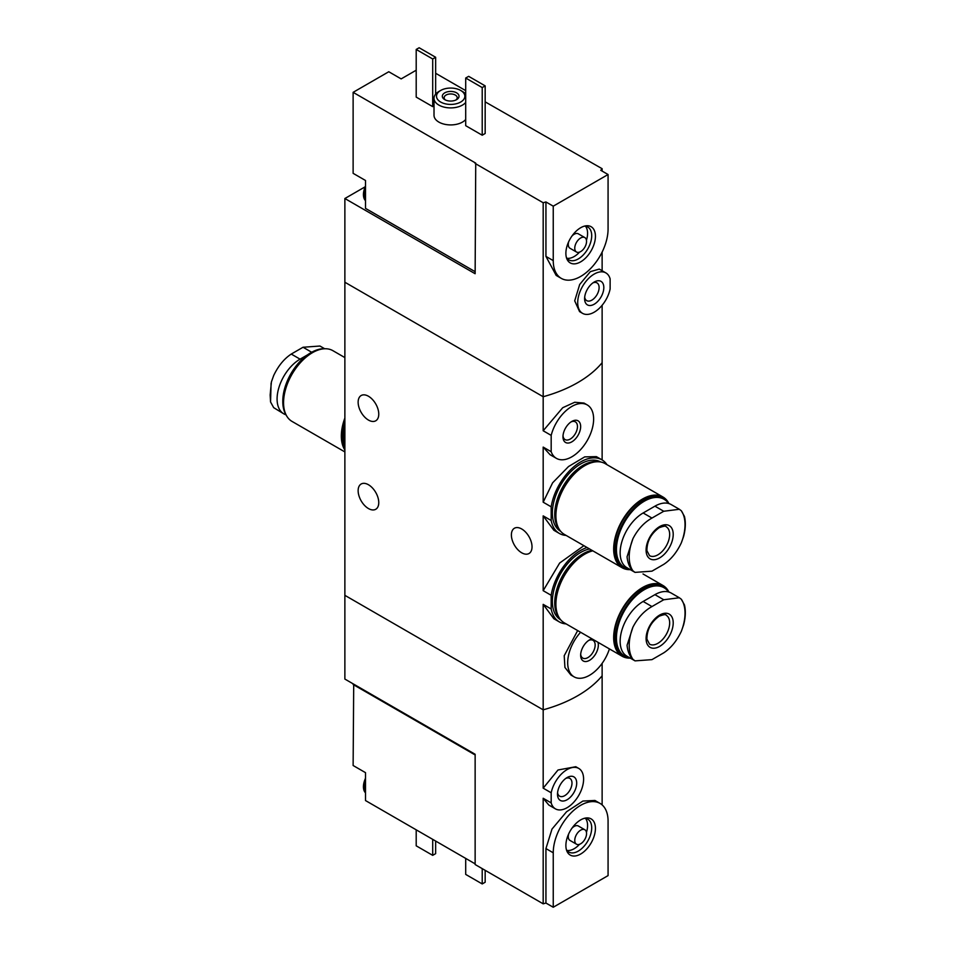 <?xml version="1.0" encoding="UTF-8"?>
<svg xmlns="http://www.w3.org/2000/svg" width="955" height="955" viewBox="0 0 955 955"><rect width="100%" height="100%" fill="white"/><g stroke="black" fill="none" stroke-linecap="round" stroke-linejoin="round"><path stroke-width="1.43" d="M566.124 623.902A42.509 24.544 -60 0 1 559.403 621.944A42.509 24.544 -60 0 1 551.178 608.98L551.178 595.299L543.18 590.679L543.18 515.879L553.864 530.276L559.403 533.463A42.509 24.544 -60 0 1 551.178 520.499L543.18 515.879M551.178 595.299A42.509 24.544 -60 0 1 587.074 547.513M583.887 545.675L559.654 563.032L543.18 590.679M551.178 608.98L543.18 604.36L553.864 618.756L559.403 621.944M551.178 520.499L551.178 506.819L543.18 502.199L543.18 447.095L550.056 454.699L556.395 458.352A30.847 17.811 -60 0 1 551.178 451.715L543.18 447.095M551.178 506.819A42.509 24.544 -60 0 1 571.961 468.439A42.509 24.544 -60 0 1 601.913 459.821A42.509 24.544 -60 0 1 606.974 464.667M601.913 459.821L596.386 456.633L584.711 456.884L568.535 466.529L552.611 482.812L543.18 502.199M566.124 535.421A42.509 24.544 -60 0 1 559.403 533.463M602.128 804.898L602.128 675.806A125.045 72.198 180 0 1 543.18 709.828L344.874 595.335L344.874 282.238L543.18 396.731L344.874 282.238L344.874 198.521L475.136 273.727L475.733 163.126L353.123 92.337L388.781 71.744L401.16 78.895L416.201 70.216M551.178 451.715L551.178 435.385A30.847 17.811 -60 0 1 587.241 404.932L584.042 403.082L574.719 402.258L562.722 407.713L543.18 430.765L543.18 396.731A125.045 72.198 0 0 0 602.128 362.697A125.045 72.198 180 0 1 543.18 396.731L543.18 202.747A125.045 72.198 0 0 0 545.938 201.959L553.243 206.173L553.243 260.62A38.761 22.383 120 0 0 561.277 278.371A38.761 22.383 120 0 0 591.145 267.985A38.761 22.383 120 0 0 608.072 228.973L608.072 174.526L553.243 206.173M551.178 435.385L543.18 430.765M587.241 404.932A30.847 17.811 -60 0 1 587.241 440.542A30.847 17.811 -60 0 1 556.395 458.352M580.652 426.539A12.499 7.222 -60 0 1 571.818 441.855A12.499 7.222 -60 0 1 562.973 436.745A12.499 7.222 -60 0 1 571.818 421.43A12.499 7.222 -60 0 1 580.652 426.539M577.668 630.563L564.214 655.727L564.93 667.45L570.875 674.994L574.074 676.844A30.847 17.811 -60 0 1 580.604 632.27M609.409 648.899A30.847 17.811 -60 0 1 574.074 676.844M597.961 642.285A12.499 7.222 -60 0 1 598.343 645.031A12.499 7.222 -60 0 1 589.498 660.347A12.499 7.222 -60 0 1 580.652 655.237A12.499 7.222 -60 0 1 589.498 639.922A12.499 7.222 -60 0 1 592.064 638.883M368.451 396.241A14.588 8.428 60 0 1 377.977 409.098A14.588 8.428 60 0 1 375.745 420.797A14.588 8.428 60 0 1 361.157 412.369A14.588 8.428 60 0 1 361.157 395.525A14.588 8.428 60 0 1 368.451 396.241M368.451 484.734A14.588 8.428 60 0 1 377.977 497.591A14.588 8.428 60 0 1 375.745 509.278A14.588 8.428 60 0 1 361.157 500.85A14.588 8.428 60 0 1 361.157 484.006A14.588 8.428 60 0 1 368.451 484.734M602.128 663.379L602.128 675.806A125.045 72.198 180 0 1 543.18 709.828L543.18 604.36M602.128 459.952L602.128 305.29M521.705 528.975A14.588 8.428 60 0 1 531.243 541.831A14.588 8.428 60 0 1 528.998 553.518A14.588 8.428 60 0 1 514.411 545.102A14.588 8.428 60 0 1 514.411 528.246A14.588 8.428 60 0 1 521.705 528.975M570.983 421.955A10.254 5.921 -60 0 1 575.34 421.847A10.254 5.921 -60 0 1 577.465 426.539A10.254 5.921 -60 0 1 572.988 436.853A10.254 5.921 -60 0 1 565.097 439.598A10.254 5.921 -60 0 1 563.008 435.755M588.662 640.447A10.254 5.921 -60 0 1 593.031 640.339A10.254 5.921 -60 0 1 595.156 645.031A10.254 5.921 -60 0 1 590.679 655.345A10.254 5.921 -60 0 1 582.777 658.091A10.254 5.921 -60 0 1 580.7 654.247M324.688 348.754L319.961 346.032L303.045 347.25L291.251 354.066C284.077 358.805 278.227 365.956 273.691 375.518L271.411 381.893L270.158 394.976L270.551 401.96L271.089 383.218M270.551 401.96L273.691 407.666L283.814 413.849A32.506 18.766 -60 0 1 278.836 387.802A32.506 18.766 -60 0 1 300.073 359.152L307.582 354.818M285.987 414.804A32.506 18.766 -60 0 1 283.814 413.849M310.888 352.705A39.43 22.765 120 0 0 310.685 352.825L310.685 352.825A39.43 22.765 120 0 0 282.799 401.112A39.43 22.765 120 0 0 282.799 401.351M324.76 348.754A40.015 23.099 120 0 0 311.103 352.586L311.103 352.586A40.015 23.099 120 0 0 282.799 401.589A40.015 23.099 120 0 0 286.321 415.341M344.874 357.588L332.877 350.664A40.85 23.589 120 0 0 312.452 352.682A40.85 23.589 120 0 0 285.76 388.685A40.85 23.589 120 0 0 292.027 421.418L344.874 451.918M344.874 418.027A40.85 23.589 120 0 0 344.874 450.02M344.874 419.508A40.015 23.099 120 0 0 344.874 448.54M344.874 421.644A40.015 23.099 120 0 0 344.874 447.764M344.874 426.157A39.179 22.622 120 0 0 343.693 436.065A39.179 22.622 120 0 0 343.693 436.399M344.874 426.73A40.015 23.099 120 0 0 343.693 436.745A40.015 23.099 120 0 0 344.874 445.4M365.502 189.878L365.502 199.667A15.005 8.667 -60 0 1 364.619 195.286A15.005 8.667 -60 0 1 365.502 189.878L365.502 180.483L353.123 173.333L353.123 92.337M365.502 199.667L365.502 208.381L475.136 271.686M435.647 73.272L465.706 90.63M485.164 101.863L602.128 168.713L602.128 171.088M365.013 186.894L344.874 198.521M595.431 236.267A20.891 12.057 120 0 0 585.928 225.822A20.891 12.057 120 0 0 570.207 238.774A20.891 12.057 120 0 0 566.852 258.853A20.891 12.057 120 0 0 583.338 260.023A20.891 12.057 120 0 0 595.431 236.267M605.888 272.915L599.263 269.095L590.369 271.638L579.685 284.483L574.707 300.837L579.578 311.628L582.538 313.336A23.338 13.477 -60 0 1 582.538 286.393A23.338 13.477 -60 0 1 605.888 272.915A23.338 13.477 -60 0 1 610.126 278.884L610.126 288.983A23.338 13.477 -60 0 1 582.538 313.336M584.603 298.676A13.585 7.843 -60 0 1 594.213 282.035A13.585 7.843 -60 0 1 603.823 287.586A13.585 7.843 -60 0 1 594.213 304.215A13.585 7.843 -60 0 1 584.603 298.676M475.136 163.46L543.18 202.747M602.128 168.713A125.045 72.198 0 0 1 600.767 170.3L608.072 174.526M440.661 90.462A14.17 8.177 0 0 0 440.661 102.03A14.17 8.177 0 0 0 460.704 102.03A14.17 8.177 0 0 0 460.704 90.462A14.17 8.177 0 0 0 440.661 90.462L438.894 91.477A16.677 9.622 0 0 0 434.012 98.293L434.012 115.304A16.677 9.622 0 0 0 438.894 122.109A16.677 9.622 0 0 0 465.706 119.471M416.201 49.457L432.699 58.983L435.647 57.276L419.138 47.75L416.201 49.457L416.201 97.1L432.699 106.626L434.012 105.874M482.215 135.216L485.164 133.509L485.164 85.866L468.654 76.34L465.706 78.035L465.706 125.69L482.215 135.216L482.215 87.574L485.164 85.866M561.277 278.371L556.18 275.422L545.938 256.406L553.243 260.62M545.938 201.959L545.938 256.406M602.128 252.084L602.128 270.743M592.948 282.859A10.254 5.921 -60 0 1 596.982 282.883A10.254 5.921 -60 0 1 596.982 294.725A10.254 5.921 -60 0 1 586.728 300.646A10.254 5.921 -60 0 1 584.687 297.172M434.012 98.293A16.677 9.622 0 0 0 438.894 105.098A16.677 9.622 0 0 0 465.706 102.448M465.706 94.127A16.677 9.622 0 0 0 462.471 91.477L460.704 90.462M444.779 99.654A8.332 4.811 0 0 0 456.574 99.654A8.332 4.811 0 0 0 456.574 92.838A8.332 4.811 0 0 0 444.779 92.838A8.332 4.811 0 0 0 444.779 99.654L444.779 99.654M455.857 100.012A6.53 3.772 0 0 0 457.206 97.72A6.53 3.772 0 0 0 450.676 93.948A6.53 3.772 0 0 0 444.147 97.72A6.53 3.772 0 0 0 445.496 100.012M435.647 57.276L435.647 94.127M432.699 58.983L432.699 106.626M465.706 78.035L482.215 87.574M566.375 257.408A18.969 10.947 120 0 0 568.822 259.867A18.969 10.947 120 0 0 583.433 254.782A18.969 10.947 120 0 0 591.706 235.694A18.969 10.947 120 0 0 587.779 227.015A18.969 10.947 120 0 0 584.436 226.132M586.454 240.194A18.969 10.947 120 0 0 587.588 233.318A18.969 10.947 120 0 0 585.487 226.216M566.984 258.28A18.969 10.947 120 0 0 579.566 252.12M584.83 237.58A8.332 4.811 120 0 0 576.486 242.391A8.332 4.811 120 0 0 576.486 252.025A8.332 4.811 120 0 0 582.908 249.78A8.332 4.811 120 0 0 586.549 241.4A8.332 4.811 120 0 0 584.83 237.58L578.336 233.832A8.332 4.811 120 0 0 571.985 236.004M568.702 241.687A8.332 4.811 120 0 0 570.004 248.276L576.486 252.025M365.502 200.669A15.005 8.667 -60 0 1 363.437 194.605A15.005 8.667 -60 0 1 363.449 193.984A15.005 8.667 -60 0 1 365.502 186.153M353.708 684.162L353.123 765.504L365.502 772.655L365.502 800.553L475.136 863.857M353.123 684.508L475.136 754.951M553.243 907.25L608.072 875.604L608.072 821.145A38.761 22.383 120 0 0 600.038 803.406A38.761 22.383 120 0 0 570.171 813.791A38.761 22.383 120 0 0 553.243 852.803L553.243 907.25L545.938 903.036A125.045 72.198 180 0 1 543.18 903.824L475.136 864.538L475.136 754.271L344.874 679.065L344.874 595.335L543.18 709.828L543.18 788.162L558.007 769.993L575.793 766.722L578.766 768.429A23.338 13.477 -60 0 1 578.766 795.384A23.338 13.477 -60 0 1 555.428 808.861A23.338 13.477 -60 0 1 551.178 802.88L543.18 798.261L548.815 805.041L555.428 808.861M565.885 845.497A20.891 12.057 120 0 0 566.852 851.024A20.891 12.057 120 0 0 591.097 843.002A20.891 12.057 120 0 0 585.928 817.993A20.891 12.057 120 0 0 565.885 845.497M551.178 802.88L551.178 792.781L543.18 788.162M551.178 792.781A23.338 13.477 -60 0 1 578.766 768.429M576.701 783.1A13.585 7.843 -60 0 1 567.103 799.741A13.585 7.843 -60 0 1 557.493 794.19A13.585 7.843 -60 0 1 567.103 777.549A13.585 7.843 -60 0 1 576.701 783.1M545.938 903.036L545.938 848.577L551.99 829.083L566.542 811.774L582.896 801.054L594.941 800.457L600.038 803.406M543.18 903.824L543.18 798.261M565.838 778.385A10.254 5.921 -60 0 1 569.86 778.409A10.254 5.921 -60 0 1 571.985 783.1A10.254 5.921 -60 0 1 567.509 793.414A10.254 5.921 -60 0 1 559.618 796.16A10.254 5.921 -60 0 1 557.577 792.686M435.647 841.057L435.647 853.651L432.699 855.346L432.699 839.35M432.699 855.346L416.201 845.82L416.201 829.823M485.164 870.327L485.164 882.241L482.215 883.936L482.215 868.62M482.215 883.936L465.706 874.41L465.706 858.414M566.375 849.592A18.969 10.947 120 0 0 568.822 852.039A18.969 10.947 120 0 0 587.779 841.08A18.969 10.947 120 0 0 587.779 819.187A18.969 10.947 120 0 0 584.436 818.304M566.984 850.451A18.969 10.947 120 0 0 579.566 844.292M586.454 832.366A18.969 10.947 120 0 0 585.487 818.387M568.702 833.858A8.332 4.811 120 0 0 568.273 836.628A8.332 4.811 120 0 0 570.004 840.448L576.486 844.196A8.332 4.811 120 0 0 584.83 839.373A8.332 4.811 120 0 0 584.83 829.752A8.332 4.811 120 0 0 578.396 831.984A8.332 4.811 120 0 0 574.767 840.376A8.332 4.811 120 0 0 576.486 844.196M584.83 829.752L578.336 826.003A8.332 4.811 120 0 0 571.985 828.176M365.502 791.838A15.005 8.667 -60 0 1 365.502 782.05M365.502 792.841A15.005 8.667 -60 0 1 363.449 786.156A15.005 8.667 -60 0 1 365.502 778.325M663.749 511.259L679.339 509.278L681.309 510.746A39.465 22.789 -60 0 1 681.309 542.894C676.773 552.456 670.923 559.618 663.749 564.357L651.955 571.162L635.039 572.379L632.926 570.827A39.465 22.789 -60 0 1 632.926 538.68C637.785 529.309 644.136 522.433 651.955 518.064L663.749 511.259L654.927 506.174L643.145 512.978A32.506 18.766 120 0 0 621.896 541.628A32.506 18.766 120 0 0 626.886 567.676L635.039 572.391M659.642 526.587A19.172 11.066 -60 0 1 671.389 543.3A19.172 11.066 -60 0 1 647.908 556.849A19.172 11.066 -60 0 1 659.642 526.587M681.309 542.894L683.589 536.495C685.571 528.986 685.857 522.301 684.449 516.44L681.309 510.746M632.926 538.68L627.065 556.789C627.698 563.032 629.643 567.712 632.926 570.827M679.339 509.266L671.186 504.562A32.506 18.766 120 0 0 654.927 506.174M629.572 569.228A39.43 22.765 -60 0 1 617.515 540.017A39.43 22.765 -60 0 1 644.315 501.208A39.43 22.765 -60 0 1 668.536 503.464M630.312 569.658A40.015 23.099 -60 0 1 623.89 567.807A40.015 23.099 -60 0 1 617.766 535.743A40.015 23.099 -60 0 1 643.897 500.492A40.015 23.099 -60 0 1 663.904 498.498A40.015 23.099 -60 0 1 669.013 503.607M623.89 567.807L622.541 567.031A40.015 23.099 -60 0 1 616.405 534.967A40.015 23.099 -60 0 1 642.548 499.704A40.015 23.099 -60 0 1 662.555 497.722L663.904 498.498M630.24 569.658A40.85 23.589 -60 0 1 622.123 567.748A40.85 23.589 -60 0 1 615.868 535.015A40.85 23.589 -60 0 1 642.548 499.023A40.85 23.589 -60 0 1 662.973 497.006A40.85 23.589 -60 0 1 668.679 503.082M622.123 567.748L564.357 534.406A40.85 23.589 -60 0 1 558.102 501.673A40.85 23.589 -60 0 1 584.782 465.67A40.85 23.589 -60 0 1 605.207 463.653L662.973 497.006M555.906 515.354A40.015 23.099 -60 0 1 555.894 515.02A40.015 23.099 -60 0 1 584.197 466.016A40.015 23.099 -60 0 1 584.484 465.849M555.906 514.673A39.179 22.622 -60 0 1 555.894 514.339A39.179 22.622 -60 0 1 583.601 466.35L584.197 466.016L583.601 466.35A39.179 22.622 -60 0 1 583.899 466.183M559.511 529.762A40.015 23.099 -60 0 1 558.054 497.03A40.015 23.099 -60 0 1 583.016 465.336A40.015 23.099 -60 0 1 598.761 461.766M560.669 531.314L560.645 531.302A40.015 23.099 -60 0 1 554.521 499.238A40.015 23.099 -60 0 1 580.652 463.975A40.015 23.099 -60 0 1 600.659 461.993L600.683 462.005M663.749 599.752L679.339 597.758L681.309 599.227A39.465 22.789 -60 0 1 681.309 631.374C676.773 640.948 670.923 648.099 663.749 652.838L651.955 659.642L635.039 660.872L632.926 659.308A39.465 22.789 -60 0 1 632.926 627.16C637.785 617.789 644.136 610.925 651.955 606.556L663.749 599.752L654.927 594.655L643.145 601.459A32.506 18.766 120 0 0 621.896 630.109A32.506 18.766 120 0 0 626.886 656.169L635.039 660.872M659.642 615.08A19.172 11.066 -60 0 1 671.389 631.78A19.172 11.066 -60 0 1 647.908 645.341A19.172 11.066 -60 0 1 659.642 615.08M681.309 631.374L683.589 624.976C685.571 617.467 685.857 610.782 684.449 604.921L681.309 599.227M632.926 627.16L627.065 645.282C627.698 651.525 629.643 656.204 632.926 659.308M679.339 597.758L671.186 593.043A32.506 18.766 120 0 0 654.927 594.655M629.572 657.72A39.43 22.765 -60 0 1 617.515 628.497A39.43 22.765 -60 0 1 644.315 589.689A39.43 22.765 -60 0 1 668.536 591.945M630.312 658.15A40.015 23.099 -60 0 1 623.89 656.3A40.015 23.099 -60 0 1 617.766 624.236A40.015 23.099 -60 0 1 643.897 588.972A40.015 23.099 -60 0 1 663.904 586.991A40.015 23.099 -60 0 1 669.013 592.088M623.89 656.3L622.541 655.512A40.015 23.099 -60 0 1 616.405 623.448A40.015 23.099 -60 0 1 642.548 588.196A40.015 23.099 -60 0 1 662.555 586.215L663.904 586.991M630.24 658.138A40.85 23.589 -60 0 1 622.123 656.24A40.85 23.589 -60 0 1 615.868 623.508A40.85 23.589 -60 0 1 642.548 587.516A40.85 23.589 -60 0 1 662.973 585.487A40.85 23.589 -60 0 1 668.679 591.563M622.123 656.24L564.357 622.887A40.85 23.589 -60 0 1 558.102 590.154A40.85 23.589 -60 0 1 584.782 554.163A40.85 23.589 -60 0 1 592.828 550.832M555.906 603.846A40.015 23.099 -60 0 1 555.894 603.5A40.015 23.099 -60 0 1 584.197 554.497A40.015 23.099 -60 0 1 584.484 554.33M555.906 603.166A39.179 22.622 -60 0 1 555.894 602.82A39.179 22.622 -60 0 1 583.601 554.843L584.197 554.497L583.601 554.843A39.179 22.622 -60 0 1 583.899 554.676M559.511 618.243A40.015 23.099 -60 0 1 558.054 585.511A40.015 23.099 -60 0 1 583.016 553.816A40.015 23.099 -60 0 1 591.957 550.331M560.669 619.795L560.645 619.783A40.015 23.099 -60 0 1 554.521 587.719A40.015 23.099 -60 0 1 580.652 552.456A40.015 23.099 -60 0 1 589.593 548.97M300.073 359.152L291.251 354.066M311.688 352.252L303.045 347.25M545.938 848.577L553.243 852.803M666.208 526.79A16.677 9.622 -60 0 1 666.208 546.033A16.677 9.622 -60 0 1 649.543 555.667L646.917 550.689C646.893 541.378 650.964 533.726 659.129 527.733C663.761 526.026 666.124 525.704 666.208 526.79M643.145 512.978L651.955 518.064M666.208 615.271A16.677 9.622 -60 0 1 666.208 634.526A16.677 9.622 -60 0 1 649.543 644.148L646.917 639.17C646.893 629.858 650.964 622.206 659.129 616.226C663.761 614.507 666.124 614.196 666.208 615.271M643.145 601.459L651.955 606.556M343.693 436.065L343.693 436.745M363.449 193.984L365.502 185.759M363.449 786.156L365.502 777.931M555.894 514.339L555.894 515.02M662.973 585.487L643.013 573.955M555.894 602.82L555.894 603.5"/></g></svg>
